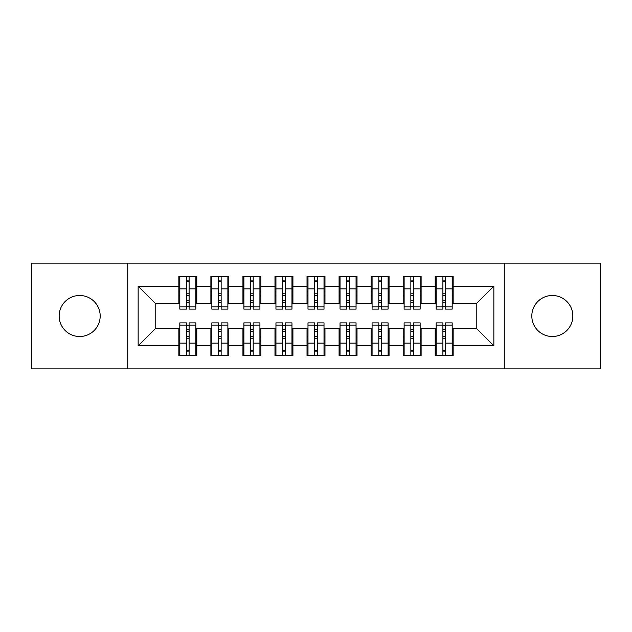 <?xml version="1.0" encoding="UTF-8"?>
<svg xmlns="http://www.w3.org/2000/svg" width="632" height="632" viewBox="0 0 632 632"><rect width="100%" height="100%" fill="white"/><g stroke="black" fill="none" stroke-linecap="round" stroke-linejoin="round"><path stroke-width="0.95" d="M552.328 295.492A20.508 20.508 0 0 0 531.82 316A20.508 20.508 0 0 0 552.328 336.508A20.508 20.508 0 0 0 572.845 316A20.508 20.508 0 0 0 552.328 295.492M79.671 295.492A20.508 20.508 0 0 0 59.155 316A20.508 20.508 0 0 0 79.671 336.508A20.508 20.508 0 0 0 100.18 316A20.508 20.508 0 0 0 79.671 295.492M504.265 368.875L600.4 368.875L600.4 263.125L504.265 263.125L504.265 368.875L127.735 368.875L127.735 263.125L31.6 263.125L31.6 368.875L127.735 368.875M442.898 295.65L445.465 295.65L442.898 295.65M445.465 336.35L442.898 336.35L445.465 336.35M410.855 295.65L413.415 295.65L410.855 295.65M413.415 336.35L410.855 336.35L413.415 336.35M378.805 295.65L381.373 295.65L378.805 295.65M381.373 336.35L378.805 336.35L381.373 336.35M346.763 295.65L349.33 295.65L346.763 295.65M349.33 336.35L346.763 336.35L349.33 336.35M314.72 295.65L317.28 295.65L314.72 295.65M317.28 336.35L314.72 336.35L317.28 336.35M282.67 295.65L285.237 295.65L282.67 295.65M285.237 336.35L282.67 336.35L285.237 336.35M250.627 295.65L253.195 295.65L250.627 295.65M253.195 336.35L250.627 336.35L253.195 336.35M218.585 295.65L221.145 295.65L218.585 295.65M221.145 336.35L218.585 336.35L221.145 336.35M504.265 263.125L127.735 263.125M179.812 303.826L155.772 303.826L138.147 286.201L138.147 345.799L178.848 345.799L178.848 355.737L196.789 355.737L196.789 345.799L210.891 345.799L210.891 355.737L228.839 355.737L228.839 345.799L242.941 345.799L242.941 355.737L260.882 355.737L260.882 345.799L274.983 345.799L274.983 355.737L292.924 355.737L292.924 345.799L307.026 345.799L307.026 355.737L324.974 355.737L324.974 345.799L339.076 345.799L339.076 355.737L357.017 355.737L357.017 345.799L371.118 345.799L371.118 355.737L389.059 355.737L389.059 345.799L403.161 345.799L403.161 355.737L421.109 355.737L421.109 345.799L435.211 345.799L435.211 355.737L453.152 355.737L453.152 328.174L476.228 328.174L476.228 303.826L452.188 303.826M138.147 286.201L178.848 286.201L178.848 303.826M476.228 303.826L493.853 286.201L453.152 286.201L453.152 276.263L435.211 276.263L435.211 286.201L421.109 286.201L421.109 276.263L403.161 276.263L403.161 286.201L389.059 286.201L389.059 276.263L371.118 276.263L371.118 286.201L357.017 286.201L357.017 276.263L339.076 276.263L339.076 286.201L324.974 286.201L324.974 276.263L307.026 276.263L307.026 286.201L292.924 286.201L292.924 276.263L274.983 276.263L274.983 286.201L260.882 286.201L260.882 276.263L242.941 276.263L242.941 286.201L228.839 286.201L228.839 276.263L210.891 276.263L210.891 286.201L196.789 286.201L196.789 276.263L178.848 276.263L178.848 286.201M493.853 286.201L493.853 345.799L453.152 345.799M421.109 345.799L421.109 328.174L436.167 328.174M435.211 345.799L435.211 328.174M453.152 286.201L453.152 303.826M389.059 345.799L389.059 328.174L404.125 328.174M403.161 345.799L403.161 328.174M435.211 286.201L435.211 303.826L420.146 303.826M421.109 286.201L421.109 303.826M357.017 345.799L357.017 328.174L372.082 328.174M371.118 345.799L371.118 328.174M403.161 286.201L403.161 303.826L388.103 303.826M389.059 286.201L389.059 303.826M324.974 345.799L324.974 328.174L340.032 328.174M339.076 345.799L339.076 328.174M371.118 286.201L371.118 303.826L356.053 303.826M357.017 286.201L357.017 303.826M292.924 345.799L292.924 328.174L307.989 328.174M307.026 345.799L307.026 328.174M339.076 286.201L339.076 303.826L324.011 303.826M324.974 286.201L324.974 303.826M260.882 345.799L260.882 328.174L275.947 328.174M274.983 345.799L274.983 328.174M307.026 286.201L307.026 303.826L291.968 303.826M292.924 286.201L292.924 303.826M228.839 345.799L228.839 328.174L243.897 328.174M242.941 345.799L242.941 328.174M274.983 286.201L274.983 303.826L259.918 303.826M260.882 286.201L260.882 303.826M196.789 345.799L196.789 328.174L211.854 328.174M210.891 345.799L210.891 328.174M242.941 286.201L242.941 303.826L227.875 303.826M228.839 286.201L228.839 303.826M138.147 345.799L155.772 328.174L179.812 328.174M178.848 345.799L178.848 328.174M210.891 286.201L210.891 303.826L195.833 303.826M196.789 286.201L196.789 303.826M155.772 303.826L155.772 328.174M436.167 303.826L435.211 303.826M404.125 303.826L403.161 303.826M372.082 303.826L371.118 303.826M340.032 303.826L339.076 303.826M307.989 303.826L307.026 303.826M275.947 303.826L274.983 303.826M243.897 303.826L242.941 303.826M211.854 303.826L210.891 303.826M195.833 328.174L196.789 328.174M227.875 328.174L228.839 328.174M259.918 328.174L260.882 328.174M291.968 328.174L292.924 328.174M324.011 328.174L324.974 328.174M356.053 328.174L357.017 328.174M388.103 328.174L389.059 328.174M420.146 328.174L421.109 328.174M452.188 328.174L453.152 328.174M493.853 345.799L476.228 328.174M179.812 276.587L195.833 276.587L179.812 276.587L179.812 309.111L186.535 309.111L186.535 276.705L195.833 276.753L195.833 309.111L189.102 309.111L189.102 276.753M186.535 280.877L189.102 280.877M186.535 306.417L189.102 306.417M189.102 302.396L186.535 302.396M186.535 300.816L189.102 300.816M196.789 291.486L195.833 291.486M196.789 295.65L195.833 295.65M179.812 291.486L178.848 291.486M179.812 295.65L178.848 295.65M186.535 295.65L189.102 295.65M195.833 355.413L179.812 355.413L195.833 355.413L195.833 322.889L189.102 322.889L189.102 355.295L179.812 355.247L179.812 322.889L186.535 322.889L186.535 355.247M189.102 351.123L186.535 351.123M189.102 325.583L186.535 325.583M186.535 329.604L189.102 329.604M189.102 331.184L186.535 331.184M178.848 340.514L179.812 340.514M178.848 336.35L179.812 336.35M195.833 340.514L196.789 340.514M195.833 336.35L196.789 336.35M189.102 336.35L186.535 336.35M211.854 276.587L227.875 276.587L211.854 276.587L211.854 309.111L218.585 309.111L218.585 276.705L227.875 276.753L227.875 309.111L221.145 309.111L221.145 276.753M218.585 280.877L221.145 280.877M218.585 306.417L221.145 306.417M221.145 302.396L218.585 302.396M218.585 300.816L221.145 300.816M228.839 291.486L227.875 291.486M228.839 295.65L227.875 295.65M211.854 291.486L210.891 291.486M211.854 295.65L210.891 295.65M243.897 276.587L259.918 276.587L243.897 276.587L243.897 309.111L250.627 309.111L250.627 276.705L259.918 276.753L259.918 309.111L253.195 309.111L253.195 276.753M250.627 280.877L253.195 280.877M250.627 306.417L253.195 306.417M253.195 302.396L250.627 302.396M250.627 300.816L253.195 300.816M260.882 291.486L259.918 291.486M260.882 295.65L259.918 295.65M243.897 291.486L242.941 291.486M243.897 295.65L242.941 295.65M275.947 276.587L291.968 276.587L275.947 276.587L275.947 309.111L282.67 309.111L282.67 276.705L291.968 276.753L291.968 309.111L285.237 309.111L285.237 276.753M282.67 280.877L285.237 280.877M282.67 306.417L285.237 306.417M285.237 302.396L282.67 302.396M282.67 300.816L285.237 300.816M292.924 291.486L291.968 291.486M292.924 295.65L291.968 295.65M275.947 291.486L274.983 291.486M275.947 295.65L274.983 295.65M307.989 276.587L324.011 276.587L307.989 276.587L307.989 309.111L314.72 309.111L314.72 276.705L324.011 276.753L324.011 309.111L317.28 309.111L317.28 276.753M314.72 280.877L317.28 280.877M314.72 306.417L317.28 306.417M317.28 302.396L314.72 302.396M314.72 300.816L317.28 300.816M324.974 291.486L324.011 291.486M324.974 295.65L324.011 295.65M307.989 291.486L307.026 291.486M307.989 295.65L307.026 295.65M227.875 355.413L211.854 355.413L227.875 355.413L227.875 322.889L221.145 322.889L221.145 355.295L211.854 355.247L211.854 322.889L218.585 322.889L218.585 355.247M221.145 351.123L218.585 351.123M221.145 325.583L218.585 325.583M218.585 329.604L221.145 329.604M221.145 331.184L218.585 331.184M210.891 340.514L211.854 340.514M210.891 336.35L211.854 336.35M227.875 340.514L228.839 340.514M227.875 336.35L228.839 336.35M259.918 355.413L243.897 355.413L259.918 355.413L259.918 322.889L253.195 322.889L253.195 355.295L243.897 355.247L243.897 322.889L250.627 322.889L250.627 355.247M253.195 351.123L250.627 351.123M253.195 325.583L250.627 325.583M250.627 329.604L253.195 329.604M253.195 331.184L250.627 331.184M242.941 340.514L243.897 340.514M242.941 336.35L243.897 336.35M259.918 340.514L260.882 340.514M259.918 336.35L260.882 336.35M291.968 355.413L275.947 355.413L291.968 355.413L291.968 322.889L285.237 322.889L285.237 355.295L275.947 355.247L275.947 322.889L282.67 322.889L282.67 355.247M285.237 351.123L282.67 351.123M285.237 325.583L282.67 325.583M282.67 329.604L285.237 329.604M285.237 331.184L282.67 331.184M274.983 340.514L275.947 340.514M274.983 336.35L275.947 336.35M291.968 340.514L292.924 340.514M291.968 336.35L292.924 336.35M324.011 355.413L307.989 355.413L324.011 355.413L324.011 322.889L317.28 322.889L317.28 355.295L307.989 355.247L307.989 322.889L314.72 322.889L314.72 355.247M317.28 351.123L314.72 351.123M317.28 325.583L314.72 325.583M314.72 329.604L317.28 329.604M317.28 331.184L314.72 331.184M307.026 340.514L307.989 340.514M307.026 336.35L307.989 336.35M324.011 340.514L324.974 340.514M324.011 336.35L324.974 336.35M340.032 276.587L356.053 276.587L340.032 276.587L340.032 309.111L346.763 309.111L346.763 276.705L356.053 276.753L356.053 309.111L349.33 309.111L349.33 276.753M346.763 280.877L349.33 280.877M346.763 306.417L349.33 306.417M349.33 302.396L346.763 302.396M346.763 300.816L349.33 300.816M357.017 291.486L356.053 291.486M357.017 295.65L356.053 295.65M340.032 291.486L339.076 291.486M340.032 295.65L339.076 295.65M356.053 355.413L340.032 355.413L356.053 355.413L356.053 322.889L349.33 322.889L349.33 355.295L340.032 355.247L340.032 322.889L346.763 322.889L346.763 355.247M349.33 351.123L346.763 351.123M349.33 325.583L346.763 325.583M346.763 329.604L349.33 329.604M349.33 331.184L346.763 331.184M339.076 340.514L340.032 340.514M339.076 336.35L340.032 336.35M356.053 340.514L357.017 340.514M356.053 336.35L357.017 336.35M372.082 276.587L388.103 276.587L372.082 276.587L372.082 309.111L378.805 309.111L378.805 276.705L388.103 276.753L388.103 309.111L381.373 309.111L381.373 276.753M378.805 280.877L381.373 280.877M378.805 306.417L381.373 306.417M381.373 302.396L378.805 302.396M378.805 300.816L381.373 300.816M389.059 291.486L388.103 291.486M389.059 295.65L388.103 295.65M372.082 291.486L371.118 291.486M372.082 295.65L371.118 295.65M404.125 276.587L420.146 276.587L404.125 276.587L404.125 309.111L410.855 309.111L410.855 276.705L420.146 276.753L420.146 309.111L413.415 309.111L413.415 276.753M410.855 280.877L413.415 280.877M410.855 306.417L413.415 306.417M413.415 302.396L410.855 302.396M410.855 300.816L413.415 300.816M421.109 291.486L420.146 291.486M421.109 295.65L420.146 295.65M404.125 291.486L403.161 291.486M404.125 295.65L403.161 295.65M436.167 276.587L452.188 276.587L436.167 276.587L436.167 309.111L442.898 309.111L442.898 276.705L452.188 276.753L452.188 309.111L445.465 309.111L445.465 276.753M442.898 280.877L445.465 280.877M442.898 306.417L445.465 306.417M445.465 302.396L442.898 302.396M442.898 300.816L445.465 300.816M453.152 291.486L452.188 291.486M453.152 295.65L452.188 295.65M436.167 291.486L435.211 291.486M436.167 295.65L435.211 295.65M388.103 355.413L372.082 355.413L388.103 355.413L388.103 322.889L381.373 322.889L381.373 355.295L372.082 355.247L372.082 322.889L378.805 322.889L378.805 355.247M381.373 351.123L378.805 351.123M381.373 325.583L378.805 325.583M378.805 329.604L381.373 329.604M381.373 331.184L378.805 331.184M371.118 340.514L372.082 340.514M371.118 336.35L372.082 336.35M388.103 340.514L389.059 340.514M388.103 336.35L389.059 336.35M420.146 355.413L404.125 355.413L420.146 355.413L420.146 322.889L413.415 322.889L413.415 355.295L404.125 355.247L404.125 322.889L410.855 322.889L410.855 355.247M413.415 351.123L410.855 351.123M413.415 325.583L410.855 325.583M410.855 329.604L413.415 329.604M413.415 331.184L410.855 331.184M403.161 340.514L404.125 340.514M403.161 336.35L404.125 336.35M420.146 340.514L421.109 340.514M420.146 336.35L421.109 336.35M452.188 355.413L436.167 355.413L452.188 355.413L452.188 322.889L445.465 322.889L445.465 355.295L436.167 355.247L436.167 322.889L442.898 322.889L442.898 355.247M445.465 351.123L442.898 351.123M445.465 325.583L442.898 325.583M442.898 329.604L445.465 329.604M445.465 331.184L442.898 331.184M435.211 340.514L436.167 340.514M435.211 336.35L436.167 336.35M452.188 340.514L453.152 340.514M452.188 336.35L453.152 336.35M179.812 276.753L186.535 276.753M189.102 306.907L195.833 306.907M189.102 288.871L195.833 288.871M179.812 306.907L186.535 306.907M179.812 288.871L186.535 288.871M186.535 293.209L189.102 293.209M186.535 281.714L189.102 281.714M195.833 355.247L189.102 355.247M186.535 325.093L179.812 325.093M186.535 343.129L179.812 343.129M195.833 325.093L189.102 325.093M195.833 343.129L189.102 343.129M189.102 338.792L186.535 338.792M189.102 350.286L186.535 350.286M211.854 276.753L218.585 276.753M221.145 306.907L227.875 306.907M221.145 288.871L227.875 288.871M211.854 306.907L218.585 306.907M211.854 288.871L218.585 288.871M218.585 293.209L221.145 293.209M218.585 281.714L221.145 281.714M243.897 276.753L250.627 276.753M253.195 306.907L259.918 306.907M253.195 288.871L259.918 288.871M243.897 306.907L250.627 306.907M243.897 288.871L250.627 288.871M250.627 293.209L253.195 293.209M250.627 281.714L253.195 281.714M275.947 276.753L282.67 276.753M285.237 306.907L291.968 306.907M285.237 288.871L291.968 288.871M275.947 306.907L282.67 306.907M275.947 288.871L282.67 288.871M282.67 293.209L285.237 293.209M282.67 281.714L285.237 281.714M307.989 276.753L314.72 276.753M317.28 306.907L324.011 306.907M317.28 288.871L324.011 288.871M307.989 306.907L314.72 306.907M307.989 288.871L314.72 288.871M314.72 293.209L317.28 293.209M314.72 281.714L317.28 281.714M227.875 355.247L221.145 355.247M218.585 325.093L211.854 325.093M218.585 343.129L211.854 343.129M227.875 325.093L221.145 325.093M227.875 343.129L221.145 343.129M221.145 338.792L218.585 338.792M221.145 350.286L218.585 350.286M259.918 355.247L253.195 355.247M250.627 325.093L243.897 325.093M250.627 343.129L243.897 343.129M259.918 325.093L253.195 325.093M259.918 343.129L253.195 343.129M253.195 338.792L250.627 338.792M253.195 350.286L250.627 350.286M291.968 355.247L285.237 355.247M282.67 325.093L275.947 325.093M282.67 343.129L275.947 343.129M291.968 325.093L285.237 325.093M291.968 343.129L285.237 343.129M285.237 338.792L282.67 338.792M285.237 350.286L282.67 350.286M324.011 355.247L317.28 355.247M314.72 325.093L307.989 325.093M314.72 343.129L307.989 343.129M324.011 325.093L317.28 325.093M324.011 343.129L317.28 343.129M317.28 338.792L314.72 338.792M317.28 350.286L314.72 350.286M340.032 276.753L346.763 276.753M349.33 306.907L356.053 306.907M349.33 288.871L356.053 288.871M340.032 306.907L346.763 306.907M340.032 288.871L346.763 288.871M346.763 293.209L349.33 293.209M346.763 281.714L349.33 281.714M356.053 355.247L349.33 355.247M346.763 325.093L340.032 325.093M346.763 343.129L340.032 343.129M356.053 325.093L349.33 325.093M356.053 343.129L349.33 343.129M349.33 338.792L346.763 338.792M349.33 350.286L346.763 350.286M372.082 276.753L378.805 276.753M381.373 306.907L388.103 306.907M381.373 288.871L388.103 288.871M372.082 306.907L378.805 306.907M372.082 288.871L378.805 288.871M378.805 293.209L381.373 293.209M378.805 281.714L381.373 281.714M404.125 276.753L410.855 276.753M413.415 306.907L420.146 306.907M413.415 288.871L420.146 288.871M404.125 306.907L410.855 306.907M404.125 288.871L410.855 288.871M410.855 293.209L413.415 293.209M410.855 281.714L413.415 281.714M436.167 276.753L442.898 276.753M445.465 306.907L452.188 306.907M445.465 288.871L452.188 288.871M436.167 306.907L442.898 306.907M436.167 288.871L442.898 288.871M442.898 293.209L445.465 293.209M442.898 281.714L445.465 281.714M388.103 355.247L381.373 355.247M378.805 325.093L372.082 325.093M378.805 343.129L372.082 343.129M388.103 325.093L381.373 325.093M388.103 343.129L381.373 343.129M381.373 338.792L378.805 338.792M381.373 350.286L378.805 350.286M420.146 355.247L413.415 355.247M410.855 325.093L404.125 325.093M410.855 343.129L404.125 343.129M420.146 325.093L413.415 325.093M420.146 343.129L413.415 343.129M413.415 338.792L410.855 338.792M413.415 350.286L410.855 350.286M452.188 355.247L445.465 355.247M442.898 325.093L436.167 325.093M442.898 343.129L436.167 343.129M452.188 325.093L445.465 325.093M452.188 343.129L445.465 343.129M445.465 338.792L442.898 338.792M445.465 350.286L442.898 350.286"/></g></svg>
